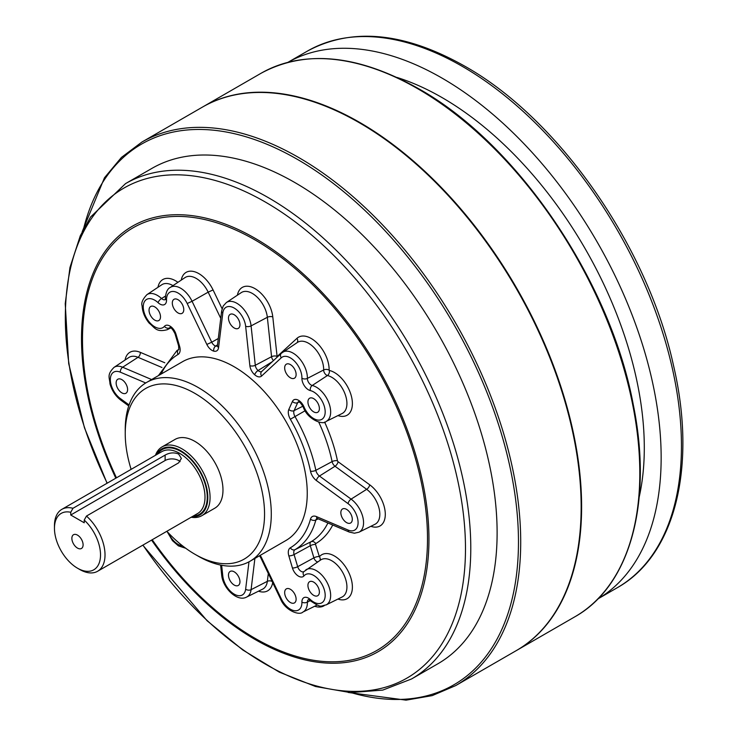 <?xml version="1.0" encoding="UTF-8"?>
<svg xmlns="http://www.w3.org/2000/svg" width="737" height="737" viewBox="0 0 737 737"><rect width="100%" height="100%" fill="white"/><g stroke="black" fill="none" stroke-linecap="round" stroke-linejoin="round"><path stroke-width="1.11" d="M142.803 545.168L207.115 620.766L242.768 649.97L279.277 672.126L315.519 686.506L350.388 692.596L382.779 690.09L411.55 678.97L437.889 663.77A286.002 165.125 -120 0 0 481.722 434.59A286.002 165.125 -120 0 0 294.883 182.564A286.002 165.125 -120 0 0 151.886 168.405L125.548 183.605L90.577 217.019L80.287 235.812L69.96 267.485L65.234 303.626L68.707 363.636L84.451 427.764L107.058 483.242M141.919 142.048L202.362 107.151A313.805 181.173 -120 0 1 359.26 122.692A313.805 181.173 60 0 1 359.269 122.692A313.805 181.173 60 0 1 581.161 507.028A313.805 181.173 60 0 1 516.167 650.679L455.724 685.576A313.805 181.173 -120 0 0 503.822 434.121A313.805 181.173 -120 0 0 298.817 157.589A313.805 181.173 -120 0 0 141.919 142.048L121.448 157.414L104.47 177.774L82.203 231.713M581.161 506.899A313.492 180.989 -120 0 0 581.161 506.77A313.492 180.989 -120 0 0 359.49 122.83A313.492 180.989 -120 0 0 359.49 122.821A313.492 180.989 -120 0 0 359.38 122.757M516.388 650.55A313.805 181.173 -120 0 0 516.619 650.421A313.805 181.173 -120 0 0 564.717 398.966A313.805 181.173 -120 0 0 359.711 122.434A313.805 181.173 -120 0 0 202.813 106.893A313.805 181.173 -120 0 0 202.583 107.022M639.2 497.024A286.002 165.125 -120 0 0 442.071 97.588A286.002 165.125 -120 0 0 396.948 77.431M617.284 587.711L597.836 598.941A309.835 178.879 -120 0 0 644.239 350.37A309.835 178.879 -120 0 0 442.071 78.131A309.835 178.879 -120 0 0 288.02 62.286L307.449 51.065C351.982 27.122 404.42 32.161 464.752 66.173C558.729 118.832 647.657 246.462 673.471 365.34C697.091 466.024 675.525 555.145 617.284 587.711L617.284 587.711A309.835 178.879 -120 0 0 664.774 339.444A309.835 178.879 -120 0 0 462.366 66.413A309.835 178.879 -120 0 0 307.449 51.065M237.406 295.178A25.38 14.648 60 0 1 255.592 289.005A25.38 14.648 60 0 1 272.791 316.947L277.112 356.551L296.937 338.357A25.38 14.648 60 0 1 317.196 343.138A25.38 14.648 60 0 1 329.117 370.149L329.301 370.425A25.38 14.648 60 0 1 351.862 398.302A25.38 14.648 60 0 1 337.951 415.585M146.626 382.429L182.583 361.674A103.281 59.623 60 0 1 234.219 366.786A103.281 59.623 -120 0 1 301.691 457.797A103.281 59.623 -120 0 1 285.855 540.553L249.907 561.308A103.281 59.623 -120 0 0 265.735 478.553A103.281 59.623 -120 0 0 198.262 387.542A103.281 59.623 -120 0 0 146.626 382.429A103.281 59.623 -120 0 0 125.235 429.708L125.235 433.596A98.509 56.878 -120 0 0 131.122 469.349M346.565 522.597A8.107 4.68 60 0 1 341.277 515.449A8.107 4.68 60 0 1 342.521 508.963A8.107 4.68 60 0 1 350.619 513.634A8.107 4.68 60 0 1 350.619 522.994A8.107 4.68 60 0 1 346.565 522.597M290.396 377.805A8.107 4.68 60 0 1 285.099 370.665A8.107 4.68 60 0 1 286.343 364.179A8.107 4.68 60 0 1 294.441 368.85A8.107 4.68 60 0 1 294.441 378.21A8.107 4.68 60 0 1 290.396 377.805M234.219 585.058A8.107 4.68 60 0 1 228.921 577.919A8.107 4.68 60 0 1 230.165 571.424A8.107 4.68 60 0 1 238.272 576.104A8.107 4.68 60 0 1 238.272 585.464A8.107 4.68 60 0 1 234.219 585.058M121.863 392.867A8.107 4.68 60 0 1 116.575 385.718A8.107 4.68 60 0 1 117.809 379.233A8.107 4.68 60 0 1 125.916 383.903A8.107 4.68 60 0 1 125.916 393.263A8.107 4.68 60 0 1 121.863 392.867M234.219 327.993A8.107 4.68 60 0 1 228.921 320.853A8.107 4.68 60 0 1 230.165 314.358A8.107 4.68 60 0 1 238.272 319.038A8.107 4.68 60 0 1 238.272 328.398A8.107 4.68 60 0 1 234.219 327.993M313.658 595.33A8.107 4.68 60 0 1 308.37 588.19A8.107 4.68 60 0 1 309.614 581.696A8.107 4.68 60 0 1 317.711 586.376A8.107 4.68 60 0 1 317.711 595.736A8.107 4.68 60 0 1 313.658 595.33M290.396 602.516A8.107 4.68 60 0 1 285.099 595.376A8.107 4.68 60 0 1 286.343 588.881A8.107 4.68 60 0 1 294.441 593.561A8.107 4.68 60 0 1 294.441 602.912A8.107 4.68 60 0 1 290.396 602.516M178.041 312.939A8.107 4.68 60 0 1 172.744 305.8A8.107 4.68 60 0 1 173.987 299.314A8.107 4.68 60 0 1 182.094 303.985A8.107 4.68 60 0 1 182.094 313.345A8.107 4.68 60 0 1 178.041 312.939M154.77 320.125A8.107 4.68 60 0 1 149.482 312.985A8.107 4.68 60 0 1 150.716 306.491A8.107 4.68 60 0 1 158.823 311.171A8.107 4.68 60 0 1 158.823 320.531A8.107 4.68 60 0 1 154.77 320.125M313.658 411.863A8.107 4.68 60 0 1 308.37 404.724A8.107 4.68 60 0 1 309.614 398.229A8.107 4.68 60 0 1 317.711 402.909A8.107 4.68 60 0 1 317.711 412.259A8.107 4.68 60 0 1 313.658 411.863M77.486 548.088A7.941 4.588 60 0 1 72.3 541.087A7.941 4.588 60 0 1 73.516 534.721A7.941 4.588 60 0 1 81.457 539.309A7.941 4.588 60 0 1 81.457 548.475A7.941 4.588 60 0 1 77.486 548.088M84.23 520.064L84.23 522.791L70.743 515.006L70.743 512.279A32.575 18.803 -120 0 0 54.455 528.3A32.575 18.803 -120 0 0 77.486 568.19A32.575 18.803 -120 0 0 100.269 558.683A32.575 18.803 -120 0 0 84.23 520.064L86.478 516.057A35.754 20.636 -120 0 1 97.606 571.267A35.754 20.636 -120 0 1 79.734 569.489L77.486 568.19M70.743 512.279L72.991 508.281A35.754 20.636 -120 0 0 61.862 509.341A35.754 20.636 -120 0 0 54.455 525.711L54.455 528.3M72.991 508.281L165.125 455.088C169.611 452.592 174.098 452.242 178.603 454.029L181.394 458.442L178.603 462.873L86.478 516.057M192.09 516.711A38.131 22.018 -120 0 0 207.198 490.492A38.131 22.018 -120 0 0 180.851 450.786A38.131 22.018 -120 0 0 156.336 454.793M191.187 517.236A39.724 22.93 -120 0 0 201.837 515.679A39.724 22.93 -120 0 0 207.926 483.841A39.724 22.93 -120 0 0 181.975 448.842A39.724 22.93 -120 0 0 162.112 446.871A39.724 22.93 -120 0 0 155.443 455.309M201.837 515.679L214.753 508.217A39.724 22.93 -120 0 0 220.842 476.388A39.724 22.93 -120 0 0 194.89 441.38A39.724 22.93 -120 0 0 175.037 439.418L162.112 446.871M166.875 531.276A98.509 56.878 -120 0 0 194.89 554.252A98.509 56.878 -120 0 0 264.555 514.03A98.509 56.878 -120 0 0 194.89 393.383A98.509 56.878 -120 0 0 125.235 433.596M194.89 554.252L198.262 556.195A103.281 59.623 -120 0 0 249.907 561.308M180.123 461.657A9.535 5.5 0 0 0 178.603 460.514A9.535 5.5 -0 0 0 165.125 460.514L70.743 515.006M411.55 678.97A286.002 165.125 -120 0 0 455.392 449.8A286.002 165.125 -120 0 0 268.544 197.774A286.002 165.125 -120 0 0 125.548 183.605M107.187 483.168A282.953 163.365 60 0 1 85.778 227.65A282.953 163.365 60 0 1 265.403 202.076A282.953 163.365 60 0 1 454.729 617.136A282.953 163.365 60 0 1 142.941 545.094M351.024 692.623A312.221 180.261 -120 0 0 516.83 509.958A312.221 180.261 -120 0 0 297.693 159.542A312.221 180.261 -120 0 0 83.465 229.198M516.619 650.421L574.814 616.823A313.805 181.173 -120 0 0 622.912 365.368A313.805 181.173 -120 0 0 417.916 88.836A313.805 181.173 -120 0 0 261.009 73.295L202.813 106.893M324.612 422.043A120.868 69.785 60 0 1 337.463 460.772A0.995 0.571 -120 0 0 337.684 461.298A0.995 0.571 60 0 0 338.053 461.703L369.698 484.789A25.38 14.648 60 0 1 385.285 513.652A25.38 14.648 60 0 1 370.849 526.319M332.737 525.02A120.868 69.785 60 0 1 315.694 543.639A0.995 0.571 -120 0 0 315.5 543.943A0.995 0.571 60 0 0 315.547 544.44L319.397 556.739A25.38 14.648 60 0 1 349.301 573.672A25.38 14.648 60 0 1 337.951 599.061M324.317 605.593A25.38 14.648 60 0 1 314.681 606.238M272.681 582.589A25.38 14.648 60 0 1 258.503 591.185M125.05 360.043A25.38 14.648 60 0 1 140.306 352.35L164.812 362.77M157.958 287.31A25.38 14.648 60 0 1 177.912 282.326M181.228 280.124A25.38 14.648 60 0 1 194.752 271.796A25.38 14.648 60 0 1 213.067 289.936L222.095 308.729M276.716 357.583A3.971 1.621 131.6 0 0 277.13 356.561L277.13 356.561A3.971 1.621 131.6 0 1 276.67 357.629M152.209 539.733A243.956 140.85 -120 0 0 418.791 596.178A243.956 140.85 -120 0 0 255.002 239.921A243.956 140.85 -120 0 0 100.905 260.603A243.956 140.85 -120 0 0 116.464 477.816M151.573 540.11A245.679 141.845 -120 0 0 420.145 597.237A245.679 141.845 -120 0 0 255.232 238.383A245.679 141.845 -120 0 0 100.011 259.286A245.679 141.845 -120 0 0 115.82 478.184M220.75 318.347L208.175 292.156L192.071 301.286L211.731 342.217L218.29 338.495M213.067 289.936L208.175 292.156A21.41 12.363 -120 0 0 185.07 277.563L170.201 287.467A20.268 11.7 60 0 1 192.071 301.286L187.189 303.506A16.297 9.406 -120 0 0 174.181 291.557A16.297 9.406 -120 0 0 166.525 300.06A9.286 5.362 60 0 1 158.077 302.667A16.297 9.406 -120 0 0 144.093 302.336A16.297 9.406 -120 0 0 149.436 322.226A16.297 9.406 -120 0 0 164.434 326.344A9.286 5.362 60 0 1 170.542 326.445A9.286 5.362 60 0 1 176.005 334.248L179.607 346.372A10.078 5.822 60 0 1 178.087 354.433A111.794 64.543 -120 0 0 161.182 374.028M165.457 296.081L161.541 298.494A5.316 3.068 -120 0 0 165.235 299.591M170.127 327.587L169.455 327.928A20.268 11.7 60 0 1 167.188 329.725L170.827 327.928M172.983 285.615A21.41 12.363 -120 0 0 161.799 284.749L146.93 294.653A20.268 11.7 60 0 1 161.541 298.494A3.971 1.538 -47.3 0 0 158.077 302.667M169.897 327.532A5.316 3.068 -120 0 0 169.455 327.928A3.971 3.169 39.8 0 1 164.434 326.344M178.824 349.347L176.898 350.637A115.755 66.837 60 0 1 178.75 349.467A6.108 3.528 -120 0 0 178.778 349.458L178.612 345.883L175.01 333.76A3.971 1.244 163.4 0 0 176.005 334.248M161.974 367.505L138.012 357.307L122.655 367.229L151.619 379.546M140.306 352.35A3.971 2.57 113 0 1 138.012 357.307A21.41 12.363 -120 0 0 128.892 357.482L114.023 367.385A20.268 11.7 60 0 1 122.655 367.229A3.971 2.57 -67 0 0 120.361 372.185A16.297 9.406 -120 0 0 110.338 379.592A16.297 9.406 -120 0 0 120.361 398.57L129.076 404.926M262.639 589.139A21.41 12.363 -120 0 0 267.347 581.327L251.087 589.674A20.268 11.7 60 0 1 246.628 597.062L262.639 589.139M272.119 581.419A3.971 2.57 7 0 0 267.347 581.327L268.305 573.478M254.901 558.425L251.087 589.674A3.971 2.57 -173 0 1 245.642 589.176L248.986 561.824M310.249 600.655L307.375 602.147A20.268 11.7 60 0 1 302.806 612.115L317.057 605.068M308.435 599.614A5.316 3.068 -120 0 0 307.375 602.147A3.971 2.229 178.6 0 1 301.912 602.157A9.286 5.362 60 0 1 310.36 599.559A16.297 9.406 -120 0 0 324.335 599.89A16.297 9.406 -120 0 0 318.992 579.991A16.297 9.406 -120 0 0 303.994 575.883A9.286 5.362 60 0 1 297.895 575.772A9.286 5.362 60 0 1 292.432 567.978L288.83 555.855A10.078 5.822 60 0 1 290.35 547.784A111.794 64.543 -120 0 0 310.489 519.143A10.078 5.822 60 0 1 316.431 516.582L348.076 530.041A16.297 9.406 -120 0 0 358.09 522.634A16.297 9.406 -120 0 0 348.076 503.647L316.431 480.57A10.078 5.822 60 0 1 310.489 471.146A111.794 64.543 -120 0 0 290.35 419.252A10.078 5.822 60 0 1 288.83 409.431L292.432 401.462A9.286 5.362 60 0 1 297.895 399.97A9.286 5.362 60 0 1 303.994 406.916A16.297 9.406 -120 0 0 318.992 420.118A16.297 9.406 -120 0 0 324.335 406.4A16.297 9.406 -120 0 0 310.36 390.582A9.286 5.362 60 0 1 301.912 378.228A16.297 9.406 -120 0 0 294.256 360.881A16.297 9.406 -120 0 0 281.248 357.813L261.589 376.045A9.286 5.362 60 0 1 254.689 374.764L254.67 374.746A9.286 5.362 60 0 1 249.861 365.644L245.642 326.242A16.297 9.406 -120 0 0 234.219 308.075A16.297 9.406 -120 0 0 222.795 313.041L218.576 347.578A9.286 5.362 60 0 1 213.767 351.134L213.748 351.134A9.286 5.362 60 0 1 206.839 344.437L187.189 303.506M305.818 569.858A20.268 11.7 60 0 1 326.454 581.327A20.268 11.7 60 0 1 326.076 604.93L342.088 597.007A21.41 12.363 -120 0 0 342.493 572.069A21.41 12.363 -120 0 0 320.687 559.945L303.755 571.719A3.971 3.169 39.8 0 0 303.994 575.883M319.149 556.564A3.971 1.244 -16.6 0 0 313.898 557.845L297.684 566.698A5.316 3.068 -120 0 0 303.828 571.636M315.547 544.44A3.971 1.244 -16.6 0 0 310.286 545.721L313.898 557.845A4.173 2.404 -120 0 0 316.348 561.345A4.173 2.404 60 0 0 317.748 561.907M315.694 543.639A3.971 3.243 59.6 0 0 311.042 541.75A4.966 2.865 -120 0 0 310.093 543.27A4.966 2.865 60 0 0 310.286 545.721L294.081 554.574L297.684 566.698A3.971 1.244 163.4 0 1 292.432 567.978M327.91 522.966A116.907 67.491 -120 0 1 311.042 541.75L295.003 549.682A6.108 3.528 -120 0 0 294.081 554.574A3.971 1.244 163.4 0 1 288.83 555.855M318.2 518.83L315.851 520.018A115.755 66.837 60 0 1 295.003 549.682A3.971 3.243 -120.4 0 1 290.35 547.784M317.002 518.424A6.108 3.528 -120 0 0 315.851 520.018A3.971 2.819 -164.7 0 1 310.489 519.143M374.995 524.274A21.41 12.363 -120 0 0 379.113 508.53A21.41 12.363 -120 0 0 366.667 489.322L351.098 499.115A20.268 11.7 60 0 1 362.88 517.291A20.268 11.7 60 0 1 358.983 532.197L374.995 524.274M369.698 484.789A3.971 1.971 -53.9 0 1 366.667 489.322L335.022 466.245L319.453 476.038L351.098 499.115A3.971 1.971 126.1 0 0 348.076 503.647M338.053 461.703A3.971 1.971 -53.9 0 1 335.022 466.245A4.966 2.865 60 0 1 333.17 464.209A4.966 2.865 -120 0 1 332.092 461.602L315.851 470.317A6.108 3.528 -120 0 0 319.453 476.038A3.971 1.971 126.1 0 0 316.431 480.57M337.463 460.772A3.971 1.612 168.3 0 0 332.092 461.602A116.907 67.491 -120 0 0 318.734 422.117M305.127 410.739L295.003 416.58A115.755 66.837 60 0 1 315.851 470.317A3.971 1.612 168.3 0 1 310.489 471.146M302.861 406.225L294.081 410.629A6.108 3.528 -120 0 0 295.003 416.58L290.35 419.252M299.065 401.969L297.684 402.669L294.081 410.629A3.971 2.994 -155.7 0 1 288.83 409.431M298.457 401.757A5.316 3.068 -120 0 0 297.684 402.669A3.971 2.994 -155.7 0 1 292.432 401.462M329.301 370.425A3.971 2.856 103 0 1 327.44 375.529A4.173 2.404 60 0 1 324.805 373.438A4.173 2.404 -120 0 1 323.654 369.974L307.375 378.403A5.316 3.068 -120 0 0 312.212 385.479A20.268 11.7 60 0 1 328.766 402.669A20.268 11.7 60 0 1 326.076 421.463L342.088 413.54A21.41 12.363 -120 0 0 344.925 393.687A21.41 12.363 -120 0 0 327.44 375.529L312.212 385.479A3.971 2.856 103 0 0 310.36 390.582M281.248 357.813A3.971 3.215 -132.8 0 1 281.359 353.281A3.971 3.215 -132.8 0 1 281.681 353.023A20.268 11.7 60 0 1 282.557 352.332A20.268 11.7 60 0 1 298.485 357.482A20.268 11.7 60 0 1 307.375 378.403A3.971 2.358 1.5 0 1 301.912 378.228M329.117 370.149A3.971 2.358 -178.5 0 0 323.654 369.974A21.41 12.363 -120 0 0 314.257 347.864A21.41 12.363 -120 0 0 297.426 342.429L281.359 353.281L261.699 371.512A3.971 3.215 -132.8 0 0 261.589 376.045M272.22 361.756L258.07 370.518A5.316 3.068 -120 0 0 261.746 371.466M272.303 361.674L258.07 370.518A3.971 1.621 -48.4 0 0 254.689 374.764A3.971 1.621 -48.4 0 1 258.051 370.499A5.316 3.068 -120 0 1 255.297 365.285L271.566 356.699A4.173 2.404 -120 0 0 272.275 358.91A4.173 2.404 60 0 0 273.491 360.577M277.011 356.349A3.971 1.971 173.9 0 0 271.566 356.699L267.347 317.297L251.087 325.883L255.297 365.285A3.971 1.971 -6.1 0 1 249.861 365.644M272.791 316.947A3.971 1.971 173.9 0 0 267.347 317.297A21.41 12.363 -120 0 0 256.937 296.919A21.41 12.363 -120 0 0 241.248 292.617L226.379 302.52A20.268 11.7 60 0 1 241.229 306.592A20.268 11.7 60 0 1 251.087 325.883A3.971 1.971 -6.1 0 1 245.642 326.242M206.839 344.437L211.731 342.217A5.316 3.068 -120 0 0 215.683 346.049L217.516 344.852L215.701 346.049A5.316 3.068 -120 0 0 217.341 345.929M213.748 351.134A3.971 2.81 -75 0 1 215.683 346.049L215.701 346.049A3.971 2.81 -75 0 0 213.767 351.134M145.723 382.973L120.361 372.185M168.524 533.035A16.297 9.406 -120 0 0 182.592 545.887M221.644 565.251L222.795 575.984A16.297 9.406 -120 0 0 234.219 594.151A16.297 9.406 -120 0 0 245.642 589.176M260.17 555.385A9.286 5.362 60 0 1 261.589 557.789L281.248 598.72A16.297 9.406 -120 0 0 294.256 610.669A16.297 9.406 -120 0 0 301.912 602.157M97.606 571.267L197.599 513.532A35.754 20.636 -120 0 0 203.08 484.882A35.754 20.636 -120 0 0 179.727 453.384A35.754 20.636 -120 0 0 161.854 451.615L61.862 509.341M193.334 515.992A37.338 21.557 -120 0 0 206.452 489.276A37.338 21.557 -120 0 0 180.851 451.44A37.338 21.557 -120 0 0 157.589 454.075M220.612 565.049L221.653 574.786A3.971 1.971 -6.1 0 0 222.795 575.984M120.361 398.57A3.971 1.971 126.1 0 0 120.831 400.163L128.735 405.93M178.087 354.433A3.971 3.243 -120.4 0 1 178.75 349.467L178.851 349.412M259.516 555.762L260.815 557.881L261.589 557.789M179.607 346.372A3.971 1.244 163.4 0 1 178.612 345.883M260.815 557.881L280.475 598.822L281.248 598.72M308.582 599.531L310.47 600.848A3.971 1.538 -47.3 0 1 310.36 599.559M166.525 300.06A3.971 2.229 178.6 0 1 165.355 298.54L165.374 299.498M317.085 518.387L317.684 518.618A3.971 2.57 -67 0 1 316.431 516.582M218.576 347.578A3.971 2.57 -173 0 1 217.443 345.478L221.653 310.94A3.971 2.57 -173 0 0 222.795 313.041M317.684 518.618L349.329 532.077A3.971 2.57 -67 0 1 348.076 530.041M298.596 401.674L298.365 401.748C299.388 401.582 300.982 403.286 303.147 406.842A3.971 0.673 -23 0 0 303.994 406.916M319.397 556.739A3.971 3.169 -140.2 0 1 319.941 560.442M297.029 342.687A3.971 3.215 47.2 0 0 296.937 338.357M165.125 460.514L165.125 455.088M348.214 692.458L406.059 700.15L432.177 695.627L455.724 685.576M261.009 73.295C305.173 49.37 357.74 54.52 418.708 88.753C517.217 143.752 610.282 280.797 633.258 404.585C653.129 501.961 630.328 585.823 574.814 616.823M167.069 531.488L172.44 540.645L178.4 545.877L185.724 548.254M221.653 574.786C222.62 588.025 237.323 602.304 246.628 597.062M114.023 367.385C106.552 374.949 109.638 377.491 109.997 383.931C111.941 390.684 115.552 396.091 120.831 400.163M176.898 350.637L158.427 375.612M280.475 598.822C285.21 610.761 299.471 615.745 302.806 612.115M170.044 327.458L169.814 327.523C171.214 327.495 172.937 329.577 175.01 333.76M146.93 294.653C142.646 299.24 141.034 302.953 142.094 305.791C142.444 312.009 144.811 317.794 149.196 323.156C154.945 327.753 156.161 332.553 167.188 329.725M310.47 600.848C322.207 608.504 319.821 605.878 326.076 604.93M170.201 287.467C167.345 288.876 165.733 292.571 165.355 298.54M349.329 532.077L354.414 533.21L358.983 532.197M226.379 302.52L223.2 306.012L221.653 310.94M303.147 406.842C307.799 420.339 323.783 425.194 326.076 421.463"/></g></svg>
